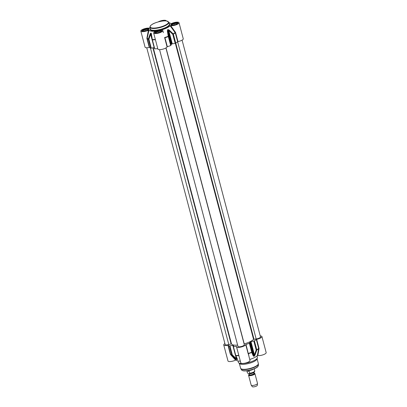 <?xml version="1.0" encoding="UTF-8"?>
<svg xmlns="http://www.w3.org/2000/svg" width="407" height="407" viewBox="0 0 407 407"><rect width="100%" height="100%" fill="white"/><g stroke="black" fill="none" stroke-linecap="round" stroke-linejoin="round"><path stroke-width="0.61" d="M162.017 30.057L161.859 29.813A11.467 3.312 -14.8 0 0 170.131 25.809L175.28 32.764L177.645 41.712L177.981 41.575A4.752 1.374 -14.8 0 0 183.262 38.797L179.014 22.726A4.752 1.374 165.2 0 1 176.012 24.883A4.752 1.374 165.2 0 1 170.696 25.672L170.131 25.809M168.986 22.751A11.467 3.312 -14.8 0 1 170.731 23.514A11.467 3.312 -14.8 0 1 170.869 23.682L171.418 23.591A4.752 1.374 165.2 0 1 176.18 22.207A4.752 1.374 165.2 0 1 179.014 22.726M158.186 21.922A4.752 1.374 165.2 0 1 163.095 20.35A4.752 1.374 165.2 0 1 166.198 20.833A4.752 1.374 165.2 0 1 166.214 20.92M149.985 27.773A11.467 3.312 -14.8 0 0 149.71 28.017L149.145 28.154A4.752 1.374 165.2 0 0 143.829 28.938A4.752 1.374 165.2 0 0 140.827 31.1A4.752 1.374 165.2 0 0 143.656 31.619A4.752 1.374 165.2 0 0 148.423 30.235L146.917 38.065L147.212 38.222L148.972 30.143L148.423 30.235M148.972 30.143A11.467 3.312 -14.8 0 0 155.52 31.11L155.484 31.303M155.525 31.283L155.525 31.283A4.752 1.374 165.2 0 0 153.643 32.987A4.752 1.374 165.2 0 0 158.582 33.104A4.752 1.374 165.2 0 0 162.825 30.561A4.752 1.374 165.2 0 0 161.727 30.011L161.727 30.011M155.352 32.672A3.276 0.946 -14.8 0 0 155.27 32.784A3.276 0.946 -14.8 0 0 155.184 33.028M161.503 31.359A3.276 0.946 -14.8 0 0 161.309 31.186A3.276 0.946 -14.8 0 0 161.182 31.13M155.632 33.13A3.078 0.89 165.2 0 1 155.408 32.57A3.078 0.89 165.2 0 1 157.662 31.339A3.078 0.89 165.2 0 1 160.653 30.947A3.078 0.89 165.2 0 1 161.086 31.069A3.078 0.89 165.2 0 1 161.162 31.67M157.992 31.487L160.037 31.242L160.358 31.838L158.633 32.672L156.588 32.916L156.268 32.321L157.992 31.487L158.318 32.708M160.037 31.242L160.216 31.909M142.536 30.779A3.276 0.946 -14.8 0 0 142.455 30.891A3.276 0.946 -14.8 0 0 142.369 31.136M148.687 29.467A3.276 0.946 -14.8 0 0 148.494 29.294A3.276 0.946 -14.8 0 0 148.367 29.243M142.816 31.237A3.078 0.89 165.2 0 1 142.592 30.678A3.078 0.89 165.2 0 1 144.846 29.446A3.078 0.89 165.2 0 1 147.838 29.055A3.078 0.89 165.2 0 1 148.27 29.177A3.078 0.89 165.2 0 1 148.346 29.777M145.177 29.594L147.222 29.355L147.543 29.945L145.818 30.779L143.773 31.024L143.452 30.433L145.177 29.594L145.502 30.82M147.222 29.355L147.4 30.016M171.54 24.837A3.276 0.946 -14.8 0 0 171.459 24.944A3.276 0.946 -14.8 0 0 171.372 25.188M177.691 23.52A3.276 0.946 -14.8 0 0 177.498 23.352A3.276 0.946 -14.8 0 0 177.371 23.296M171.82 25.29A3.078 0.89 165.2 0 1 171.596 24.73A3.078 0.89 165.2 0 1 173.85 23.504A3.078 0.89 165.2 0 1 176.842 23.107A3.078 0.89 165.2 0 1 177.274 23.235A3.078 0.89 165.2 0 1 177.35 23.83M174.181 23.652L176.226 23.408L176.546 23.998L174.822 24.837L172.777 25.076L172.456 24.486L174.181 23.652L174.506 24.873M176.226 23.408L176.404 24.069M155.286 39.214L157.784 48.667M155.337 39.413L155.311 39.418A15.324 4.426 165.2 0 1 152.34 39.555L152.371 39.861A0.656 0.432 -89.4 0 1 152.34 39.555L151.394 34.315L152.142 39.738M146.917 38.065L146.927 38.507L147.212 38.222A15.324 4.426 165.2 0 0 148.367 38.965A0.656 0.585 111.4 0 0 148.377 39.276L148.896 39.255L148.367 38.965L150.127 33.954L150.621 34.234L150.855 33.369A12.449 3.597 -14.8 0 0 151.058 33.399L151.414 34.351M140.827 31.1L145.07 47.166A4.752 1.374 -14.8 0 0 149.288 47.456L149.573 47.466A15.395 4.452 -14.8 0 0 150.738 48.219L154.197 47.573M177.981 41.575L175.615 32.626L175.402 32.224L175.127 32.499A15.324 4.426 165.2 0 1 173.245 33.867L172.787 34.361L173.372 34.147A0.656 0.453 -121.7 0 0 173.245 33.867L169.17 30.052L168.757 30.515L172.787 34.361L175.152 43.305L175.738 43.096A15.395 4.452 -14.8 0 0 177.645 41.712M175.402 32.224L170.696 25.672M162.825 30.561L163.375 32.641M164.601 37.454L164.708 37.907L164.896 37.454A15.324 4.426 165.2 0 0 168.223 36.299L168.33 36.589L168.681 36.345L168.223 36.299L167.353 30.932L167.755 31.003L167.781 29.97A12.449 3.597 -14.8 0 0 168.04 29.848L168.757 30.515L172.283 43.864L175.152 43.305M152.162 39.82L154.502 48.728L152.137 39.784A0.656 0.656 0 0 1 152.121 39.703L151.404 34.28M151.562 34.168L151.043 33.094A12.373 3.577 165.2 0 1 150.839 33.064L150.127 33.954M154.502 48.728L154.731 48.809A15.395 4.452 -14.8 0 0 157.748 48.672M169.17 30.052L167.923 29.558A12.373 3.577 165.2 0 1 167.664 29.686L167.353 30.932M153.643 32.987L157.885 49.059A4.752 1.374 -14.8 0 0 162.469 49.262A4.752 1.374 -14.8 0 0 167.068 46.856L167.318 46.708A15.395 4.452 -14.8 0 0 170.691 45.538L171.525 44.149A12.449 3.597 -14.8 0 0 171.79 44.022L172.283 43.864M251.862 369.714A3.933 1.135 165.2 0 1 249.303 370.39M254.233 373.239A3.276 0.946 165.2 0 1 254.314 373.255A3.276 0.946 165.2 0 1 254.909 373.611A3.276 0.946 165.2 0 1 251.984 375.361A3.276 0.946 165.2 0 1 248.575 375.285A3.276 0.946 165.2 0 1 248.916 374.679L249.089 374.537M246.907 370.991C246.983 370.716 247.756 370.833 249.226 371.332L249.72 373.214L249.089 373.758L247.471 373.041L246.907 370.991L249.226 371.332M253.246 369.241A3.8 1.099 165.2 0 1 247.863 370.66M254.909 373.611L257.499 383.399A3.276 0.946 165.2 0 1 257.504 383.506A3.276 0.946 165.2 0 1 254.573 385.154A3.276 0.946 165.2 0 1 251.211 385.17A3.276 0.946 165.2 0 1 251.165 385.073L248.575 375.285M257.504 383.506L257.31 385.317A2.62 0.758 165.2 0 1 254.965 386.635A2.62 0.758 165.2 0 1 252.274 386.65L251.211 385.17M260.236 335.902L260.948 336.004A4.752 1.374 165.2 0 1 261.93 336.543A4.752 1.374 165.2 0 1 256.649 339.321L256.313 339.453A15.395 4.452 165.2 0 1 254.406 340.842L250.458 341.768A12.449 3.597 165.2 0 1 250.193 341.895L249.359 343.284A15.395 4.452 165.2 0 1 245.986 344.454L245.736 344.602A4.752 1.374 165.2 0 1 241.137 347.008A4.752 1.374 165.2 0 1 236.553 346.805A4.752 1.374 165.2 0 1 236.594 346.474L236.416 346.418A15.395 4.452 165.2 0 1 233.399 346.555L233.476 345.324A12.449 3.597 165.2 0 1 233.267 345.294L229.406 345.965A15.395 4.452 165.2 0 1 228.241 345.207L227.956 345.202A4.752 1.374 165.2 0 1 223.738 344.912A4.752 1.374 165.2 0 1 224.913 343.574M257.855 355.555L259.02 348.707L258.674 348.702L257.29 355.693L257.855 355.555A4.752 1.374 -14.8 0 0 263.171 354.772A4.752 1.374 -14.8 0 0 266.173 352.61L261.93 336.543M257.29 355.693A11.467 3.312 165.2 0 1 249.73 359.478M236.553 346.805L240.802 362.876A4.752 1.374 -14.8 0 0 245.742 362.988A4.752 1.374 -14.8 0 0 249.984 360.449L245.986 344.454M240.344 361.136A11.467 3.312 165.2 0 1 236.269 360.195L230.82 354.497A15.324 4.426 -14.8 0 0 231.909 355.169L232.29 354.899L231.771 354.914A0.656 0.585 111.4 0 0 231.909 355.169L235.994 358.954L236.34 358.674L232.29 354.899L229.924 345.95M223.738 344.912L227.986 360.984A4.752 1.374 -14.8 0 0 230.82 361.502A4.752 1.374 -14.8 0 0 235.582 360.119L236.131 360.027M257.015 355.937L257.382 357.321A9.829 2.839 165.2 0 1 257.361 357.834A9.829 2.839 165.2 0 1 248.606 362.576A9.829 2.839 165.2 0 1 238.65 362.779A9.829 2.839 165.2 0 1 238.38 362.337L238.014 360.958M234.269 358.104L230.606 354.156L228.241 345.207M227.956 345.202L230.321 354.146L230.754 354.421M230.535 354.548L235.582 360.119M230.759 354.426L230.606 354.156L230.759 354.426A15.324 4.426 -14.8 0 0 230.82 354.497L230.733 354.395M238.817 355.362L238.858 355.616A15.324 4.426 -14.8 0 1 235.887 355.754A0.656 0.432 -89.4 0 1 235.765 355.504L233.196 346.51M245.736 344.602L248.219 353.937M249.145 357.265L248.443 353.652A15.324 4.426 -14.8 0 0 251.765 352.498A0.656 0.483 -21.7 0 0 252.081 351.984L251.765 352.498L253.225 355.927A0.656 0.499 -22.4 0 0 253.475 355.438L252.081 351.984L249.715 343.04M259.02 348.707L259.01 348.265L258.674 348.702A15.324 4.426 -14.8 0 1 256.786 350.066A0.656 0.453 -121.7 0 0 256.771 349.786L256.181 350L256.786 350.066L255.036 355.052L254.477 354.955L254.202 355.947A12.449 3.597 165.2 0 1 253.943 356.074L253.475 355.438L249.949 342.094M253.225 355.927L253.973 356.349A12.373 3.577 -14.8 0 0 254.233 356.222L255.036 355.052M235.546 355.443A0.656 0.478 -24.6 0 0 235.572 355.53L237.174 358.954A0.656 0.493 -25.7 0 0 237.174 358.954A0.656 0.493 -25.7 0 1 237.133 358.791L237.22 359.503A12.449 3.597 165.2 0 1 237.011 359.473L236.34 358.674L232.814 345.324M235.994 358.954L237.144 359.722A12.373 3.577 -14.8 0 0 237.352 359.752L237.429 359.167L235.887 355.754A0.656 0.478 -24.6 0 1 235.572 355.53A0.656 0.656 0 0 1 235.531 355.423L233.17 346.474M237.24 359.122L237.174 358.949A0.656 0.493 -25.7 0 0 237.429 359.167M237.133 358.791L237.22 359.503L237.133 358.791M257.361 357.834L257.01 359.02A9.173 2.651 165.2 0 1 248.835 363.441A9.173 2.651 165.2 0 1 239.545 363.634L238.65 362.779M146.749 47.751L225.163 344.536A3.276 0.946 -14.8 0 0 228.795 344.556L231.481 343.884A11.793 3.409 -14.8 0 0 237.632 345.111M159.564 49.644L237.978 346.428A3.276 0.946 -14.8 0 0 241.392 346.505A3.276 0.946 -14.8 0 0 244.317 344.754A3.276 0.946 -14.8 0 0 244.292 344.693M244.098 343.925L244.225 343.879A11.793 3.409 -14.8 0 0 253.561 339.362L256.166 338.945A3.276 0.946 -14.8 0 0 260.5 336.92L182.087 40.135M150.229 28.709A10.155 2.935 -14.8 0 0 160.668 29.752A10.155 2.935 -14.8 0 0 169.231 23.687M148.234 28.521A3.704 1.068 -14.8 0 0 142.084 30.281A3.704 1.068 -14.8 0 0 145.94 30.851A3.704 1.068 -14.8 0 0 148.234 28.521M177.238 22.578A3.704 1.068 -14.8 0 0 171.088 24.334A3.704 1.068 -14.8 0 0 174.944 24.903A3.704 1.068 -14.8 0 0 177.238 22.578M164.993 20.864A3.704 1.068 -14.8 0 0 164.423 20.686A3.704 1.068 -14.8 0 0 159.854 21.51M161.05 30.413A3.704 1.068 -14.8 0 0 154.899 32.173A3.704 1.068 -14.8 0 0 158.755 32.743A3.704 1.068 -14.8 0 0 161.05 30.413M160.877 30.835A3.373 0.977 165.2 0 1 161.574 31.217L161.574 31.217C161.147 31.253 162.795 31.314 158.42 32.819C154.192 33.578 155.393 32.784 155.052 32.936A3.373 0.977 165.2 0 1 157.122 31.431A3.373 0.977 165.2 0 1 160.877 30.835M168.859 22.278L169.343 24.099A9.829 2.839 165.2 0 1 160.567 29.355A9.829 2.839 165.2 0 1 150.341 29.121L149.857 27.3A9.829 2.839 -14.8 0 0 160.083 27.534A9.829 2.839 -14.8 0 0 168.859 22.278L166.631 20.971C162.301 20.381 154.746 22.583 152.06 24.435L150.615 25.529L149.857 27.3M166.504 20.991A9.498 2.747 165.2 0 1 160.617 26.964A9.498 2.747 165.2 0 1 150.717 25.504A9.498 2.747 165.2 0 1 166.504 20.991M148.062 28.948A3.373 0.977 165.2 0 1 148.758 29.324L148.758 29.324C148.331 29.365 149.98 29.421 145.604 30.927C141.377 31.69 142.577 30.891 142.236 31.049A3.373 0.977 165.2 0 1 144.312 29.538A3.373 0.977 165.2 0 1 148.062 28.948M177.065 23.001A3.373 0.977 165.2 0 1 177.762 23.377L177.762 23.377C177.335 23.418 178.983 23.474 174.603 24.985C170.38 25.743 171.581 24.944 171.24 25.102A3.373 0.977 165.2 0 1 173.311 23.591A3.373 0.977 165.2 0 1 177.065 23.001M155.418 39.723L155.382 39.723A15.395 4.452 -14.8 0 1 152.371 39.861L154.731 48.809M146.927 38.507L149.288 47.456M149.573 47.466L147.212 38.517A15.395 4.452 -14.8 0 0 148.377 39.276L150.738 48.219M175.615 32.626L175.28 32.764A15.395 4.452 -14.8 0 1 173.372 34.147L253.978 339.204M151.485 35.007L151.058 33.399A0.656 0.514 -82.2 0 1 151.043 33.094M150.839 33.064A0.656 0.524 99 0 0 150.855 33.369L151.684 36.518M151.256 48.204L148.896 39.255L150.621 34.234L154.146 47.583M167.318 46.708L164.957 37.759A15.395 4.452 -14.8 0 0 168.33 36.589L170.691 45.538M171.047 45.294L168.681 36.345L167.755 31.003L171.281 44.348M167.664 29.686A0.656 0.346 64.5 0 1 167.781 29.97L171.525 44.149M171.79 44.022L168.04 29.848A0.656 0.356 -116.2 0 0 167.923 29.558M164.708 37.907L167.068 46.856M253.887 372.425L254.11 373.28A2.59 0.748 165.2 0 1 251.801 374.664A2.59 0.748 165.2 0 1 249.104 374.603L249.318 374.343M249.099 374.577A2.717 0.783 -14.8 0 0 251.867 374.908A2.717 0.783 -14.8 0 0 254.105 373.255M249.364 373.763A2.59 0.748 -14.8 0 0 253.469 372.675M254.701 370.802A3.8 1.099 165.2 0 1 254.726 370.863A3.8 1.099 165.2 0 1 249.72 373.214M230.321 354.146L230.606 354.156A15.395 4.452 165.2 0 0 231.771 354.914L229.406 345.965M236.416 346.418L238.782 355.362A15.395 4.452 165.2 0 1 235.765 355.504L233.399 346.555M248.102 353.551L248.351 353.403A15.395 4.452 165.2 0 0 251.724 352.233L249.359 343.284M256.313 339.453L258.679 348.402A15.395 4.452 165.2 0 1 256.771 349.786L254.406 340.842M253.815 341.051L256.181 350L254.477 354.955L250.951 341.61M254.233 356.222A0.656 0.356 -116.2 0 0 254.202 355.947L250.458 341.768M250.193 341.895L253.943 356.074A0.656 0.346 64.5 0 1 253.973 356.349M236.503 357.539L237.011 359.473A0.656 0.524 99 0 0 237.144 359.722M237.352 359.752A0.656 0.514 -82.2 0 1 237.22 359.503L236.955 358.491M233.42 345.874L233.267 345.294M233.476 345.324L233.547 345.589M257.087 358.76L258.343 363.512A9.173 2.651 165.2 0 1 250.152 368.416A9.173 2.651 165.2 0 1 240.603 368.198L239.352 363.446M258.384 365.461L257.621 366.829C257.422 367.089 255.861 368.544 250.666 370.06C245.355 371.347 243.193 370.869 242.867 370.726L241.529 369.912A8.745 2.528 165.2 0 0 250.549 369.932A8.745 2.528 165.2 0 0 258.384 365.461L258.404 364.051A9.127 2.64 165.2 0 1 250.229 368.722A9.127 2.64 165.2 0 1 240.817 368.701L240.603 368.198M257.809 366.529A8.43 2.437 165.2 0 1 250.585 370.07A8.43 2.437 165.2 0 1 242.557 370.558M259.01 348.265L256.649 339.321M150.468 48.107L228.795 344.556M152.905 47.848L231.12 343.89M153.246 47.777L231.481 343.884M166.02 47.899L244.225 343.879M175.331 43.264L253.561 339.362M177.635 41.718L256.166 338.945M254.11 373.28L253.8 373.158M248.881 373.743L249.104 374.603M246.851 370.802L247.471 373.041M254.197 368.859L254.726 370.863C254.685 372.364 254.024 373.021 249.089 373.758M234.244 358.079L233.735 357.544M258.404 364.051L258.343 363.512M241.529 369.912L240.817 368.701M165.903 47.97L244.317 344.754"/></g></svg>
